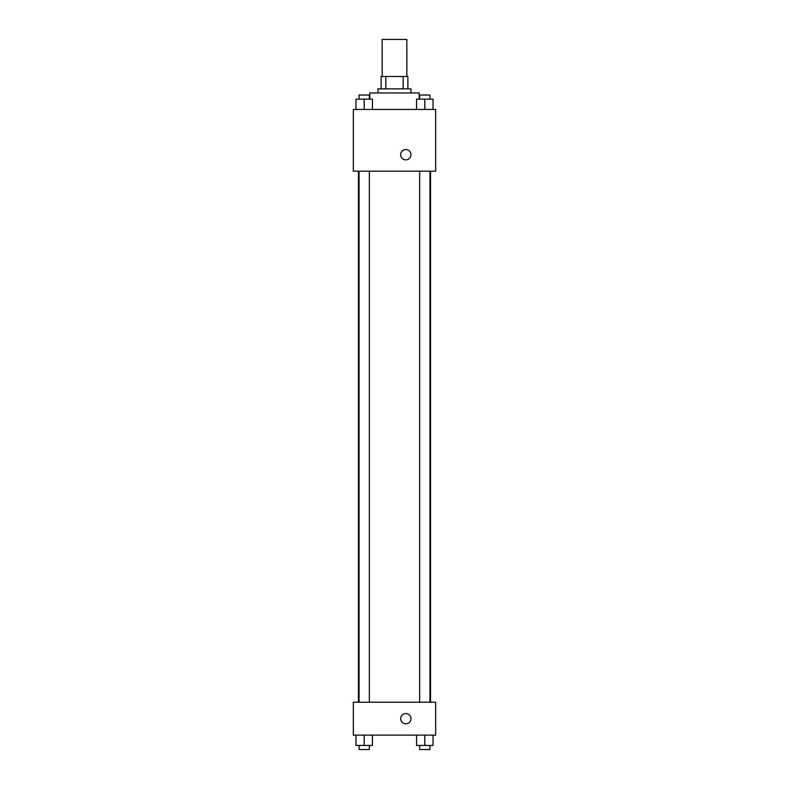 <?xml version="1.0" encoding="UTF-8"?>
<svg xmlns="http://www.w3.org/2000/svg" width="789" height="789" viewBox="0 0 789 789"><rect width="100%" height="100%" fill="white"/><g stroke="black" fill="none" stroke-linecap="round" stroke-linejoin="round"><path stroke-width="1.18" d="M406.848 76.503L406.848 39.45L382.152 39.45L382.152 76.503M385.841 88.851L385.841 76.503L381.117 76.503L381.117 88.851L381.117 76.503M385.841 76.503L407.883 76.503L407.883 88.851M403.159 88.851L403.159 76.503M378.03 92.964L378.03 88.851L410.97 88.851L410.97 92.964M419.196 99.138L419.196 92.964L369.804 92.964L369.804 99.138M353.334 109.434L435.666 109.434L435.666 171.183L353.334 171.183L353.334 109.434M400.674 154.713A5.148 5.148 0 0 1 408.396 150.255A5.148 5.148 0 0 1 408.396 159.171A5.148 5.148 0 0 1 400.674 154.713M353.334 702.21L435.666 702.21L435.666 735.141L353.334 735.141L353.334 702.21M405.822 723.819A5.148 5.148 0 0 1 401.364 716.106A5.148 5.148 0 0 1 410.28 716.106A5.148 5.148 0 0 1 405.822 723.819M416.562 735.141L416.562 745.437L433.033 745.437L433.033 735.141L433.033 745.437M424.798 745.437L424.798 735.141M429.946 745.437L429.946 749.55L419.649 749.55L419.649 745.437M355.967 735.141L355.967 745.437L372.438 745.437L372.438 735.141L372.438 745.437M364.202 745.437L364.202 735.141M369.351 745.437L369.351 749.55L359.054 749.55L359.054 745.437M416.562 109.434L416.562 99.138L433.033 99.138L433.033 109.434L433.033 99.138M424.798 109.434L424.798 99.138M429.946 99.138L429.946 95.025L419.649 95.025L419.649 99.138M355.967 109.434L355.967 99.138L372.438 99.138L372.438 109.434L372.438 99.138M364.202 109.434L364.202 99.138M369.351 99.138L369.351 95.025L359.054 95.025L359.054 99.138M430.557 702.21L430.557 171.183M358.443 702.21L358.443 171.183M419.649 171.183L419.649 702.21M429.946 171.183L429.946 702.21M369.351 702.21L369.351 171.183M359.054 702.21L359.054 171.183"/></g></svg>

